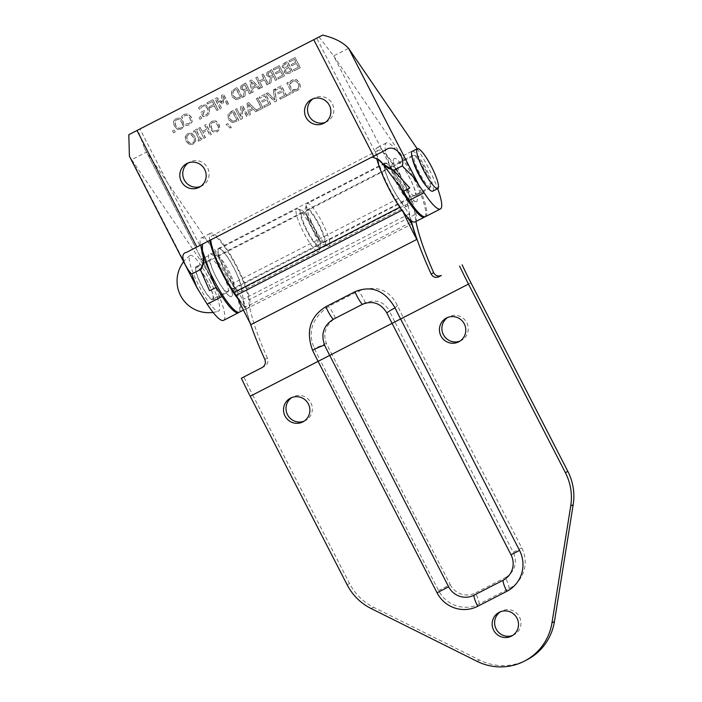 <?xml version="1.0" encoding="UTF-8"?>
<svg xmlns="http://www.w3.org/2000/svg" width="702" height="702" viewBox="0 0 702 702"><rect width="100%" height="100%" fill="white"/><g stroke="black" fill="none" stroke-linecap="round" stroke-linejoin="round"><path stroke-width="0.53" stroke-dasharray="3.51 2.63" d="M512.714 635.407A13.391 13.136 -117.5 0 0 513.908 634.862A13.391 13.136 -117.5 0 0 513.969 634.827A13.391 13.136 -117.5 0 0 519.445 616.891A13.391 13.136 -117.5 0 0 500.421 611.784M459.986 341.093A13.391 13.136 -117.5 0 0 461.188 340.549A13.391 13.136 -117.5 0 0 461.249 340.523A13.391 13.136 -117.5 0 0 466.716 322.578A13.391 13.136 -117.5 0 0 447.692 317.471M304.08 421.174A13.391 13.136 -117.5 0 0 305.282 420.638A13.391 13.136 -117.5 0 0 305.344 420.603A13.391 13.136 -117.5 0 0 310.81 402.667A13.391 13.136 -117.5 0 0 291.786 397.56M403.141 211.978A106.59 20.7 -117.2 0 1 402.272 210.091L406.353 216.005M250.93 324.64A109.538 21.279 -117.2 0 1 245.998 309.161L236.39 295.305M410.74 222.341L244.638 307.66L242.813 299.421L232.195 283.81A24.588 4.774 -117.2 0 1 220.621 261.627A24.588 4.774 -117.2 0 1 218.524 248.376A24.588 4.774 -117.2 0 1 231.441 263.338A24.588 4.774 -117.2 0 1 241.725 289.092A109.538 21.279 62.8 0 0 250.219 323.297M245.998 309.161L411.89 223.956M407.608 217.401L400.386 206.95A38.829 7.546 -117.2 0 1 381.791 171.621A38.829 7.546 -117.2 0 1 378.317 150.281A38.829 7.546 -117.2 0 1 398.727 173.903A38.829 7.546 -117.2 0 1 414.97 214.584A95.296 18.506 62.8 0 0 415.953 221.472M236.951 296.525L244.638 307.66M411.258 220.77A109.538 21.279 -117.2 0 1 408.029 203.668A24.588 4.774 62.8 0 0 397.744 177.904A24.588 4.774 62.8 0 0 384.828 162.952A24.588 4.774 62.8 0 0 386.925 176.202A24.588 4.774 62.8 0 0 398.499 198.385L409.108 213.996L410.486 220.165M264.829 359.424L267.365 358.099C268.576 361.53 267.655 364.25 264.61 366.26L262.469 367.365M267.365 358.099A95.296 18.506 -117.2 0 1 248.666 300.008A38.829 7.546 62.8 0 0 232.423 259.328A38.829 7.546 62.8 0 0 212.013 235.705A38.829 7.546 62.8 0 0 210.811 239.882M397.341 305.37A11.908 1.65 -25.6 0 1 389.382 310.881C384.213 301.711 376.193 298.999 365.321 302.746L335.38 318.12C325.658 324.929 322.657 333.301 326.369 343.252A86.337 16.769 62.8 0 0 331.835 354.273L320.226 360.24L438.601 590.575A30.493 29.914 -117.5 0 0 479.15 604.027L509.082 588.653A30.493 29.914 -117.5 0 0 521.753 547.858L403.378 317.532A95.296 18.506 -117.2 0 1 397.341 305.37C389.522 289.724 376.57 284.942 358.485 291.04L328.554 306.414C312.188 317.953 307.406 331.844 314.189 348.087A95.296 18.506 62.8 0 0 320.226 360.24L252.667 394.945A95.296 18.506 -117.2 0 1 243.866 376.921M252.667 394.945L349.561 583.494A53.554 52.536 -117.5 0 0 373.578 607.256L479.501 660.047A53.65 52.632 -117.5 0 0 527.026 659.783M409.108 213.996L242.813 299.421M325.316 122.385A13.391 13.136 -117.5 0 0 326.781 121.744A13.391 13.136 -117.5 0 0 326.842 121.709A13.391 13.136 -117.5 0 0 332.309 103.773A13.391 13.136 -117.5 0 0 313.057 98.824M200.596 186.451A13.391 13.136 -117.5 0 0 202.053 185.811A13.391 13.136 -117.5 0 0 202.115 185.784A13.391 13.136 -117.5 0 0 207.581 167.839A13.391 13.136 -117.5 0 0 188.329 162.89M202.492 244.156L200.254 245.305M382.432 163.522L379.177 159.714L379.089 160.258M380.589 161.162L379.045 160.231M371.718 157.23L373.947 156.063L379.177 159.714L316.707 38.162M129.414 156.274L131.669 159.696L146.578 152.036L215.084 252.343A41.743 8.108 -117.2 0 1 238.952 312.293M191.751 133.257L187.829 133.529L185.152 136.644L185.977 141.181L189.18 144.48L193.147 144.2L195.788 141.093L194.963 136.565L191.751 133.257L187.671 133.617L185.152 136.644M185.319 136.557L186.144 141.093L189.347 144.401L193.111 144.217L195.621 141.181L194.796 136.653L191.585 133.345M186.592 136.978L188.259 134.793L191.014 134.705L193.419 137.364C194.717 140.119 194.419 142.015 192.506 143.05C190.558 143.998 188.838 143.138 187.355 140.47L186.592 136.978L188.426 134.705L191.181 134.617L193.576 137.276C194.884 140.031 194.577 141.927 192.673 142.962C190.716 143.91 189.005 143.05 187.522 140.391L186.758 136.89M262.513 87.127L259.951 82.152L264.549 79.791L267.102 84.766L268.427 84.091L263.206 73.921L261.872 74.596L263.926 78.589L259.336 80.949L257.283 76.957L255.958 77.641L261.188 87.811L262.513 87.127L259.784 82.239L264.382 79.879L266.935 84.854L268.269 84.17L263.039 74L261.714 74.684L263.759 78.677L259.17 81.028L257.116 77.044L255.791 77.72L261.021 87.899L262.346 87.215M258.731 89.066L260.073 88.382L251.483 79.94L249.851 80.774L251.711 92.673L253.115 91.953L252.553 88.645L256.362 86.688L258.731 89.066L260.073 88.382M251.413 81.722L255.405 85.723L252.325 87.311L251.413 81.722L255.405 85.723M255.572 85.644L252.492 87.224L251.579 81.643M260.24 88.294L251.649 79.852L250.017 80.695L251.878 92.594L253.273 91.874L252.553 88.645M252.72 88.566L256.362 86.688M256.528 86.609L258.898 88.987M295.2 57.485L288.952 60.688L289.575 61.89L294.489 59.363L295.919 62.153L291.339 64.505L291.953 65.707L296.542 63.355L298.482 67.129L293.568 69.656L294.182 70.858L300.43 67.655L295.033 57.564L288.794 60.776L289.408 61.978L294.331 59.451L295.761 62.241L291.172 64.593L291.795 65.795L296.376 63.443L298.315 67.216L293.401 69.744L294.015 70.946L300.263 67.734L295.033 57.564M236.17 99.631L242.418 97.446L237.188 87.276L231.599 91.172L231.774 96.499L236.004 99.71L242.251 97.534L237.022 87.364L231.757 91.093L231.941 96.411L236.004 99.71M232.967 91.699L236.302 89.215L240.321 97.043L236.214 98.306L233.152 95.77L232.967 91.699L236.302 89.215M236.469 89.128L240.488 96.964L236.214 98.306M236.372 98.219L233.318 95.691L233.134 91.611M286.574 73.728L289.865 73.078L292.725 71.604L287.504 61.434L282.45 64.549L282.38 66.962L284.924 68.471L284.354 71.964L286.407 73.815L289.698 73.166L292.567 71.692L287.337 61.522L284.529 62.961L282.283 64.637L282.213 67.05L284.731 68.506L284.187 72.043L286.407 73.815M290.812 71.13L287.25 72.42L285.767 71.306L285.758 69.305L287.372 68.147L288.873 67.374L290.812 71.13L287.083 72.508L285.6 71.393L285.6 69.393L288.715 67.462L290.646 71.218M288.294 66.242L285.091 67.462L283.862 66.444L283.819 65.119L286.767 63.268L288.294 66.242L284.924 67.55L283.696 66.523L283.661 65.207L285.337 64.005L286.6 63.355L288.136 66.33M172.516 130.897L173.517 132.845L175.114 132.02L174.114 130.081L172.516 130.897L173.517 132.845M173.675 132.757L175.281 131.941L174.28 129.993L172.674 130.818M279.414 65.593L273.175 68.796L273.789 69.998L278.712 67.471L280.142 70.261L275.553 72.613L276.176 73.815L280.756 71.464L282.695 75.237L277.781 77.764L278.396 78.966L284.643 75.763L279.247 65.672L273.008 68.884L273.631 70.086L278.545 67.559L279.975 70.349L275.386 72.701L276.009 73.903L280.589 71.551L282.537 75.325L277.615 77.852L278.238 79.054L284.477 75.842L279.247 65.672M295.823 91.041L297.946 90.321L300.438 87.355L299.675 82.783L296.446 79.554L292.48 79.817L289.672 82.345L290.514 83.977L292.918 81.055L295.665 80.967L298.131 83.582L298.789 87.127L297.139 89.259L293.366 89.531L294.199 91.146L297.92 90.339L300.28 87.434L299.517 82.871L296.279 79.633L292.48 79.817L290.698 81.063M290.865 80.984L289.838 82.257L290.681 83.889L293.085 80.967L295.823 80.879L298.297 83.494L298.955 87.039L297.297 89.172L294.945 89.751M295.112 89.663L293.462 89.479M293.533 89.444L294.199 91.146M294.366 91.058L295.99 90.953M269.226 83.678L270.946 82.792L271.849 77.211L273.376 76.43L275.456 80.484L276.781 79.8L271.551 69.63L268.98 70.946L266.883 72.701L266.892 75.509L270.498 77.431L269.059 83.766L270.779 82.88M270.946 82.792L271.849 77.211M272.016 77.132L273.376 76.43M273.534 76.351L275.456 80.484M275.614 80.397L276.781 79.8M272.955 75.219L269.717 76.22L268.331 74.912L268.269 73.236L270.99 71.393L272.955 75.219L269.559 76.299L268.164 74.991L268.103 73.315L269.507 72.157L270.832 71.481L272.797 75.307M270.498 77.431L269.059 83.766M276.948 79.712L271.718 69.542L266.716 72.789L266.734 75.597L270.331 77.518M286.916 94.235L287.539 95.437L293.322 92.471L288.092 82.301L286.767 82.985L291.374 91.953L286.916 94.235L287.539 95.437M287.697 95.358L293.48 92.383L288.259 82.213L286.934 82.897L291.374 91.953M291.541 91.865L287.083 94.156M243.208 97.043L244.928 96.156L245.84 90.576L247.358 89.795L249.438 93.84L250.763 93.164L245.542 82.994L243.129 84.222L240.874 86.065L240.883 88.873L244.48 90.795L243.041 97.13L244.77 96.244M244.928 96.156L245.84 90.576M246.007 90.488L247.358 89.795M247.525 89.707L249.438 93.84M249.605 93.761L250.763 93.164M246.946 88.584L243.708 89.575L242.322 88.268L242.251 86.592L244.98 84.758L246.946 88.584L243.541 89.663L242.155 88.355L242.093 86.679L243.497 85.521L244.814 84.845L246.779 88.671M244.48 90.795L243.041 97.13M250.93 93.076L245.709 82.906L240.707 86.153L240.716 88.961L244.322 90.883M280.247 99.184L286.495 95.981L281.265 85.802L275.026 89.014L275.64 90.216L280.563 87.689L281.993 90.479L277.404 92.831L278.027 94.033L282.608 91.681L284.547 95.454L279.633 97.982L280.247 99.184L286.495 95.981M286.662 95.893L281.432 85.723L275.193 88.926L275.807 90.128L280.721 87.601L282.151 90.391L277.571 92.743L278.027 94.033M278.185 93.945L282.608 91.681M282.774 91.593L284.547 95.454M284.714 95.367L279.633 97.982M279.8 97.894L280.414 99.096M221.595 108.143L217.094 99.386L222.762 104.01L223.569 103.589L223.087 96.306L227.588 105.072L228.826 104.431L223.596 94.261L221.788 95.191L222.209 102.132L216.883 97.71L215.04 98.657L220.27 108.828L221.595 108.143L216.927 99.473L222.595 104.089L223.403 103.677L222.92 96.393L227.422 105.151L228.659 104.519L223.429 94.349L221.621 95.279L222.043 102.22L216.725 97.797L214.882 98.745L220.103 108.915L221.428 108.231M267.681 92.787L266.33 93.48L275 101.887L276.43 101.149L274.64 89.215L273.21 89.944L274.789 99.816L267.848 92.699L266.33 93.48M266.497 93.392L275.158 101.799L276.588 101.062L274.798 89.128L273.21 89.944M273.376 89.856L274.789 99.816M274.956 99.728L267.848 92.699M212.311 101.579L213.785 104.449L209.336 106.73L209.959 107.932L214.408 105.651L216.918 110.547L218.252 109.863L213.022 99.693L207.055 102.764L207.669 103.966L212.311 101.579L213.627 104.537L209.178 106.818L209.793 108.02L214.242 105.739L216.76 110.635L218.085 109.951L212.855 99.781L206.888 102.843L207.511 104.045L212.153 101.667M264.364 107.345L270.603 104.142L265.374 93.971L259.135 97.174L259.758 98.377L264.672 95.849L266.102 98.64L261.521 100.991L262.136 102.194L266.716 99.842L268.664 103.615L263.741 106.142L264.364 107.345L270.603 104.142M270.77 104.054L265.54 93.884L259.301 97.087L259.915 98.289L264.838 95.77L266.269 98.552L261.679 100.904L262.136 102.194M262.302 102.115L266.716 99.842M266.883 99.754L268.664 103.615M268.822 103.527L263.741 106.142M263.908 106.055L264.531 107.257M199.877 106.572L198.763 107.889L199.605 109.521L202.343 106.432C204.431 105.511 206.204 106.309 207.634 108.828L208.31 112.381L206.458 114.689L204.238 115.418L202.887 112.785L205.195 111.6L204.589 110.416L200.965 112.276L203.247 116.716L207.011 115.883L209.608 112.873L208.88 108.24L205.581 105.046L201.544 105.361L199.71 106.66L198.605 107.976L199.438 109.609L202.176 106.52C204.273 105.598 206.037 106.397 207.476 108.915L208.143 112.46L206.3 114.777L204.071 115.505L202.72 112.873L205.037 111.688L204.422 110.495L200.798 112.355L203.089 116.804L207.046 115.865L209.775 112.794L209.038 108.161L205.747 104.967L201.579 105.344L199.71 106.66M253.448 109.354L255.818 111.732L262.908 108.09L257.678 97.92L256.353 98.605L260.96 107.573L256.511 109.863L257.072 110.969L248.569 102.606L246.937 103.44L248.798 115.339L250.193 114.619L249.64 111.311L253.448 109.354L255.818 111.732M248.49 104.387L252.492 108.389L249.412 109.968L248.49 104.387L252.492 108.389M252.659 108.301L249.579 109.889L248.657 104.308M255.984 111.653L263.075 108.011L257.845 97.832L256.52 98.517L261.126 107.485L256.669 109.775L257.239 110.881L248.569 102.606M248.727 102.518L246.937 103.44M247.095 103.361L248.798 115.339M248.964 115.251L250.193 114.619M250.36 114.54L249.64 111.311M249.807 111.232L253.615 109.275M201.676 118.384L200.675 116.435L199.07 117.26L200.07 119.2L201.676 118.384L200.509 116.523L198.903 117.339L199.903 119.287L201.509 118.462M235.486 109.328L240.707 119.498L242.199 118.726L242.111 107.696L246.613 116.462L247.85 115.83L242.62 105.66L240.742 106.625L240.856 116.743L236.723 108.687L235.486 109.328L240.707 119.498M240.874 119.41L242.365 118.647L242.269 107.608L246.779 116.374L248.017 115.742L242.787 105.572L240.742 106.625M240.9 106.537L240.856 116.743M241.023 116.655L236.723 108.687M236.881 108.599L235.653 109.24M182.625 115.409L181.607 116.681L182.45 118.313L184.845 115.391L187.592 115.312L190.066 117.927L190.725 121.472L189.066 123.605L185.302 123.877L186.127 125.491L189.715 124.754L192.208 121.779L191.444 117.216L188.206 113.978L184.249 114.242L181.441 116.769L182.283 118.401L184.687 115.479L187.425 115.391L189.9 118.015L190.558 121.56L188.899 123.692L185.135 123.956L185.969 125.57L189.522 124.851L192.041 121.867L191.277 117.304L188.048 114.066L184.214 114.268L182.467 115.497M232.608 122.622L238.855 120.446L233.626 110.275L231.353 111.442L228.036 114.172L228.211 119.498L232.441 122.71L238.689 120.533L233.459 110.363L228.194 114.084L228.378 119.41L232.441 122.71M229.405 114.698L232.739 112.215L236.758 120.042L232.643 121.306L229.589 118.77L229.405 114.698L232.739 112.215M232.906 112.127L236.925 119.954L232.643 121.306M232.81 121.218L229.747 118.682L229.572 114.61M173.394 121.516L174.219 126.053L177.422 129.361L181.388 129.071L184.029 125.965L183.204 121.437L179.993 118.129L175.904 118.489L173.394 121.516L174.377 125.974L177.588 129.273L181.353 129.089L183.863 126.053L183.038 121.525L179.826 118.217M181.818 122.148C183.125 124.903 182.818 126.799 180.905 127.834C178.957 128.791 177.246 127.931 175.763 125.263L175 121.771L176.667 119.577L179.422 119.498L181.651 122.236C182.959 124.991 182.66 126.886 180.747 127.922C178.791 128.87 177.079 128.01 175.597 125.342L174.833 121.85L176.5 119.665L179.256 119.577L181.651 122.236M179.993 118.129L176.07 118.401L173.561 121.437M198.754 128.185L203.984 138.355L205.309 137.68L202.755 132.704L207.344 130.344L209.907 135.319L211.232 134.635L206.002 124.465L204.677 125.149L206.73 129.142L202.132 131.493L200.088 127.51L198.754 128.185L203.984 138.355M204.15 138.276L205.475 137.592L202.913 132.617L207.511 130.256L210.065 135.232L211.39 134.556L206.169 124.386L204.677 125.149M204.844 125.061L206.73 129.142M206.888 129.054L202.132 131.493M202.299 131.414L200.088 127.51M200.245 127.422L198.92 128.106M230.388 127.992L231.362 127.492L227.887 123.622L226.211 124.482L230.221 128.08L231.204 127.58L227.72 123.71L226.044 124.57L230.221 128.08M197.955 140.146L198.49 141.181L202.351 139.198L201.816 138.162L200.544 138.812L196.385 130.721L197.657 130.063L197.122 129.028L193.261 131.011L193.796 132.055L195.059 131.397L199.219 139.496L197.955 140.146L198.49 141.181M198.648 141.102L202.518 139.11L201.983 138.075L200.711 138.724L196.551 130.633L197.824 129.984L197.288 128.94L193.261 131.011M193.427 130.932L193.796 132.055M193.954 131.967L195.059 131.397M195.226 131.318L199.219 139.496M199.386 139.408L198.113 140.058M209.249 124.263L210.073 128.808L213.276 132.108L217.409 131.739L219.884 128.712L219.059 124.184L215.847 120.876L211.925 121.148L209.249 124.263L211.925 121.148L215.847 120.876M209.415 124.184L210.24 128.72L213.443 132.02L217.208 131.836L219.717 128.799L218.892 124.272L215.681 120.963M217.673 124.895C218.98 127.659 218.673 129.554 216.769 130.581L216.769 130.581C214.812 131.537 213.101 130.677 211.618 128.01L210.854 124.517L212.522 122.323L215.277 122.245L217.515 124.982C218.813 127.738 218.515 129.633 216.602 130.669L216.602 130.669C214.654 131.625 212.934 130.765 211.451 128.097L210.688 124.605L212.355 122.411L215.11 122.332L217.515 124.982M202.492 244.138L373.947 156.063M212.952 299.772A18.585 3.607 62.8 0 0 207.66 281.581A18.585 3.607 62.8 0 0 195.963 266.716A18.585 3.607 62.8 0 0 201.246 284.889A18.585 3.607 62.8 0 0 212.943 299.772A18.585 3.607 62.8 0 0 212.952 299.772M227.86 292.111A18.585 3.607 -117.2 0 1 227.852 292.111A18.585 3.607 -117.2 0 1 216.155 277.237A18.585 3.607 -117.2 0 1 210.872 259.056A18.585 3.607 -117.2 0 1 222.569 273.929A18.585 3.607 -117.2 0 1 227.86 292.111L212.943 299.772M414.935 196.016A18.585 3.607 62.8 0 0 409.652 177.825A18.585 3.607 62.8 0 0 397.955 162.961A18.585 3.607 62.8 0 0 403.238 181.134A18.585 3.607 62.8 0 0 414.935 196.016L429.843 188.355A18.585 3.607 -117.2 0 1 427.176 187.039M412.381 158.231A18.585 3.607 -117.2 0 1 412.864 155.3A18.585 3.607 -117.2 0 1 424.561 170.174A18.585 3.607 -117.2 0 1 429.843 188.355M319.006 36.978L333.652 55.941L348.561 48.28M425.517 216.611A41.743 8.108 62.8 0 0 421.902 193.998A41.743 8.108 62.8 0 0 402.158 156.239L333.652 55.941L403.22 191.304M417.207 148.78A41.743 8.108 -117.2 0 1 437.671 188.619M223.526 320.366A41.743 8.108 62.8 0 0 219.91 297.753A41.743 8.108 62.8 0 0 200.175 259.994L131.669 159.696L201.237 295.059M211.697 278.755L144.612 148.464L137.838 130.037M231.985 288.039A18.366 3.571 62.8 0 0 233.95 288.741A18.366 3.571 62.8 0 0 234.415 288.092A18.366 3.571 62.8 0 0 228.729 270.77A18.366 3.571 62.8 0 0 217.962 256.063A18.366 3.571 62.8 0 0 217.164 256.063A18.366 3.571 62.8 0 0 220.744 270.674A18.366 3.571 62.8 0 0 231.985 288.039M228.905 295.709A24.28 4.712 -117.2 0 1 213.075 270.63A24.28 4.712 -117.2 0 1 210.363 253.457A24.28 4.712 -117.2 0 1 224.596 272.894A24.28 4.712 -117.2 0 1 232.108 295.788A24.28 4.712 -117.2 0 1 228.905 295.709M316.76 244.489A18.366 3.571 -117.2 0 1 305.51 227.123A18.366 3.571 -117.2 0 1 301.939 212.522A18.366 3.571 -117.2 0 1 313.504 227.229A18.366 3.571 -117.2 0 1 318.726 245.2A18.366 3.571 -117.2 0 1 316.76 244.489M205.467 261.846A41.69 8.099 -117.2 0 1 201.351 237.969A41.69 8.099 -117.2 0 1 205.809 239.566A41.69 8.099 -117.2 0 1 231.335 278.984A41.69 8.099 -117.2 0 1 239.452 312.136M317.646 246.639A20.893 4.054 -117.2 0 1 304.019 225.052A20.893 4.054 -117.2 0 1 301.685 210.275A20.893 4.054 -117.2 0 1 313.943 227A20.893 4.054 -117.2 0 1 320.402 246.709A20.893 4.054 -117.2 0 1 317.646 246.639M316.049 250.605A23.947 4.651 62.8 0 0 318.611 251.518A23.947 4.651 62.8 0 0 319.208 250.675A23.947 4.651 62.8 0 0 311.802 228.097A23.947 4.651 62.8 0 0 297.762 208.933A23.947 4.651 62.8 0 0 296.727 208.924A23.947 4.651 62.8 0 0 301.395 227.966A23.947 4.651 62.8 0 0 316.049 250.605M238.136 290.619A23.947 4.651 -117.2 0 1 223.482 267.988A23.947 4.651 -117.2 0 1 218.813 248.947A23.947 4.651 -117.2 0 1 233.898 268.12A23.947 4.651 -117.2 0 1 240.698 291.541A23.947 4.651 -117.2 0 1 238.136 290.619M209.731 240.435A41.69 8.099 -117.2 0 1 210.705 233.161A41.69 8.099 -117.2 0 1 215.163 234.766A41.69 8.099 -117.2 0 1 240.689 274.175A41.69 8.099 -117.2 0 1 248.806 307.327A41.69 8.099 -117.2 0 1 238.153 299.105M408.187 199.078A18.366 3.571 -117.2 0 1 407.853 198.999A18.366 3.571 -117.2 0 1 397.086 184.293A18.366 3.571 -117.2 0 1 391.4 166.971A18.366 3.571 -117.2 0 1 391.865 166.33A18.366 3.571 -117.2 0 1 403.431 181.037A18.366 3.571 -117.2 0 1 408.652 198.999A18.366 3.571 -117.2 0 1 408.187 199.078M415.891 201.711A24.28 4.712 62.8 0 0 409.196 177.079A24.28 4.712 62.8 0 0 393.708 159.275A24.28 4.712 62.8 0 0 401.219 182.169A24.28 4.712 62.8 0 0 415.452 201.606A24.28 4.712 62.8 0 0 415.891 201.711M323.411 242.62A18.366 3.571 62.8 0 0 323.876 242.55A18.366 3.571 62.8 0 0 318.655 224.579A18.366 3.571 62.8 0 0 307.09 209.872A18.366 3.571 62.8 0 0 311.785 226.807A18.366 3.571 62.8 0 0 323.411 242.62M424.885 216.786A41.69 8.099 62.8 0 0 413.206 177.483A41.69 8.099 62.8 0 0 387.425 142.76A41.69 8.099 62.8 0 0 386.363 142.927A41.69 8.099 62.8 0 0 397.534 182.388M324.5 244.884A20.893 4.054 62.8 0 0 318.743 223.684A20.893 4.054 62.8 0 0 305.414 208.362A20.893 4.054 62.8 0 0 311.872 228.062A20.893 4.054 62.8 0 0 324.131 244.796A20.893 4.054 62.8 0 0 324.5 244.884M328.475 246.235A23.947 4.651 -117.2 0 1 328.053 246.139A23.947 4.651 -117.2 0 1 314.013 226.965A23.947 4.651 -117.2 0 1 306.607 204.387A23.947 4.651 -117.2 0 1 307.204 203.545A23.947 4.651 -117.2 0 1 322.279 222.718A23.947 4.651 -117.2 0 1 329.089 246.139A23.947 4.651 -117.2 0 1 328.475 246.235M406.388 206.212A23.947 4.651 62.8 0 0 407.002 206.116A23.947 4.651 62.8 0 0 400.193 182.695A23.947 4.651 62.8 0 0 385.117 163.522A23.947 4.651 62.8 0 0 391.242 185.6A23.947 4.651 62.8 0 0 406.388 206.212M415.11 221.902A41.69 8.099 62.8 0 0 404.449 183.468A41.69 8.099 62.8 0 0 378.071 147.569A41.69 8.099 62.8 0 0 377.009 147.736A41.69 8.099 62.8 0 0 376.904 159.047M209.845 280.44A31.265 6.072 -117.2 0 1 218.568 311.126A31.265 6.072 -117.2 0 1 199.052 286.021A31.265 6.072 -117.2 0 1 190.014 255.537A31.265 6.072 -117.2 0 1 209.845 280.44M212.566 299.026A17.752 3.449 62.8 0 0 207.52 281.66A17.752 3.449 62.8 0 0 196.349 267.453A17.752 3.449 62.8 0 0 201.386 284.819A17.752 3.449 62.8 0 0 212.566 299.034A17.752 3.449 62.8 0 0 212.566 299.026M412.214 151.342A22.394 4.352 -117.2 0 1 426.316 169.27A22.394 4.352 -117.2 0 1 432.686 191.181M430.563 187.048L430.563 187.048A17.752 3.449 -117.2 0 1 419.384 172.841A17.752 3.449 -117.2 0 1 414.338 155.475A17.752 3.449 -117.2 0 1 425.509 169.682A17.752 3.449 -117.2 0 1 430.563 187.048L212.566 299.034M400.386 206.95L399.798 207.248M347.113 584.766L349.561 583.494M398.499 198.385L232.195 283.81M408.029 203.668L241.725 289.092M365.321 302.746A11.908 2.317 62.8 0 0 358.485 291.04M335.38 318.12A11.908 2.317 62.8 0 0 328.554 306.414M470.937 282.827L394.849 321.902A86.337 16.769 -117.2 0 1 389.382 310.881M326.369 343.252A11.908 1.65 -25.6 0 1 314.189 348.087M521.753 547.858L513.223 552.228L394.849 321.902L331.835 354.273L450.21 584.599L438.601 590.575M509.082 588.653A11.908 2.317 62.8 0 0 505.352 577.588A18.954 18.594 -117.5 0 0 513.223 552.228M479.15 604.027A11.908 2.317 62.8 0 0 475.412 592.962L505.352 577.588M450.21 584.599A18.954 18.594 -117.5 0 0 475.412 592.962M414.97 214.584L248.666 300.008M371.121 608.537L373.578 607.256M477.044 661.319L479.501 660.047M371.656 157.257L385.38 150.202L371.656 157.248M202.413 250.517L139.935 128.957M417.067 148.578L402.158 156.239M200.175 259.994L215.084 252.343M501.614 611.073L499.157 612.355M513.969 634.827L511.521 636.109M448.885 316.769L446.437 318.041M461.249 340.523L458.792 341.795M292.98 396.849L290.523 398.131M305.344 420.603L302.887 421.884M384.828 162.952L218.524 248.376M378.317 150.281L212.013 235.705M323.894 123.245L326.842 121.709M311.53 99.491L314.478 97.955M199.175 187.311L202.115 185.784M186.811 163.557L189.751 162.03M210.872 259.056L195.963 266.716M412.864 155.3L397.955 162.961M144.612 148.464L213.82 283.134M217.962 256.063L210.363 253.457M234.415 288.092L232.108 295.788M301.939 212.522L217.164 256.063M318.726 245.2L233.95 288.741M301.685 210.275L297.762 208.933M320.402 246.709L319.208 250.675M240.698 291.541L318.611 251.518M218.813 248.947L296.727 208.924M243.445 310.091L248.806 307.327M201.351 237.969L210.705 233.161M407.853 198.999L415.452 201.606M391.4 166.971L393.708 159.275M323.876 242.55L408.652 198.999M307.09 209.872L391.865 166.33M324.131 244.796L328.053 246.139M305.414 208.362L306.607 204.387M385.117 163.522L307.204 203.545M407.002 206.116L329.089 246.139M386.363 142.927L377.009 147.736M190.023 255.528A31.634 31.634 0 0 0 183.626 261.767M213.066 312.399A31.634 31.634 0 0 0 218.576 311.118M196.349 267.453L414.338 155.475"/><path stroke-width="1.05" d="M511.46 636.135A13.391 13.136 62.5 0 1 493.673 630.264A13.391 13.136 62.5 0 1 499.157 612.355A13.391 13.136 62.5 0 1 516.988 618.164A13.391 13.136 62.5 0 1 511.521 636.109A13.391 13.136 62.5 0 1 511.46 636.135M500.421 611.784A13.391 13.136 -117.5 0 0 512.714 635.407M458.731 341.83A13.391 13.136 62.5 0 1 440.944 335.951A13.391 13.136 62.5 0 1 446.437 318.041A13.391 13.136 62.5 0 1 464.268 323.859A13.391 13.136 62.5 0 1 458.792 341.795A13.391 13.136 62.5 0 1 458.731 341.83M447.692 317.471A13.391 13.136 -117.5 0 0 459.986 341.093M302.825 421.911A13.391 13.136 62.5 0 1 285.038 416.04A13.391 13.136 62.5 0 1 290.523 398.131A13.391 13.136 62.5 0 1 308.353 403.94A13.391 13.136 62.5 0 1 302.887 421.884A13.391 13.136 62.5 0 1 302.825 421.911M291.786 397.56A13.391 13.136 -117.5 0 0 304.08 421.174M406.353 216.005L411.89 223.956A109.538 21.279 62.8 0 0 416.812 239.426A106.59 20.7 -117.2 0 1 403.141 211.978M401.904 210.284L236.39 295.305A106.59 20.7 62.8 0 0 250.93 324.64L416.812 239.426M410.486 220.165L410.74 222.341M410.942 222.236L407.608 217.401M210.811 239.882A38.829 7.546 62.8 0 0 234.091 292.374L236.951 296.525M431.125 273.999C432.923 277.132 435.503 278.053 438.89 276.763L441.391 275.456C437.995 276.746 435.424 275.825 433.669 272.674L431.125 273.999A109.538 21.279 -117.2 0 1 411.258 220.77M415.953 221.472A95.296 18.506 62.8 0 0 433.669 272.674M262.469 367.365L241.365 378.22L262.109 367.567C265.145 365.567 266.049 362.855 264.829 359.424A109.538 21.279 62.8 0 1 250.219 323.297M441.391 275.456L438.89 276.763M459.634 266.102A109.538 21.279 -117.2 0 0 468.48 284.108L565.382 472.648A53.554 52.536 62.5 0 1 570.726 506.002L551.974 622.832A53.65 52.632 62.5 0 1 524.569 661.056A53.65 52.632 62.5 0 1 477.044 661.319L371.121 608.537A53.554 52.536 62.5 0 1 347.113 584.766L250.21 396.226A109.538 21.279 62.8 0 1 241.365 378.22M468.48 284.108L400.596 318.98A109.538 21.279 -117.2 0 1 395.05 307.888C384.819 290.382 371.463 284.994 354.966 291.742L325.868 306.686C310.117 316.549 305.677 331.072 312.548 350.263A109.538 21.279 62.8 0 0 318.094 361.354L250.21 396.226M362.337 304.387C372.665 300.228 380.879 303.15 386.977 313.162A100.579 19.533 62.8 0 0 392.076 323.341L511.012 554.773A19.059 18.7 62.5 0 1 503.097 580.273L473.99 595.217A19.059 18.7 62.5 0 1 448.648 586.811L329.712 355.379A100.579 19.533 -117.2 0 1 324.614 345.2C320.709 334.091 323.578 325.465 333.239 319.34L362.337 304.387A11.908 2.317 62.8 0 1 354.966 291.742M462.135 264.803A95.296 18.506 62.8 0 0 470.937 282.827L567.839 471.375A53.554 52.536 -117.5 0 1 573.183 504.729L554.431 621.56A53.65 52.632 -117.5 0 1 527.026 659.783L524.569 661.056M311.591 99.456A13.391 13.136 62.5 0 1 329.378 105.335A13.391 13.136 62.5 0 1 323.894 123.245A13.391 13.136 62.5 0 1 323.833 123.271A13.391 13.136 62.5 0 1 306.046 117.401A13.391 13.136 62.5 0 1 311.53 99.491A13.391 13.136 62.5 0 1 311.591 99.456M313.057 98.824A13.391 13.136 -117.5 0 0 325.316 122.385M186.872 163.531A13.391 13.136 62.5 0 1 204.659 169.401A13.391 13.136 62.5 0 1 199.175 187.311A13.391 13.136 62.5 0 1 199.114 187.346A13.391 13.136 62.5 0 1 181.327 181.467A13.391 13.136 62.5 0 1 186.811 163.557A13.391 13.136 62.5 0 1 186.872 163.531M188.329 162.89A13.391 13.136 -117.5 0 0 200.596 186.451M200.254 245.305C201.132 245.27 201.711 247.797 202.009 252.895C204.396 259.187 203.65 264.882 199.754 269.963L200.579 270.077C204.44 263.961 204.905 257.52 201.948 250.763L202.413 250.517L213.82 283.134L216.146 287.408L209.582 290.777L200.579 270.077M202.009 252.895L201.948 250.763M238.952 312.293A41.743 8.108 -117.2 0 1 238.434 312.715L223.526 320.366A41.743 8.108 62.8 0 1 207.187 304.168L197.06 287.908L191.751 274.07L199.754 269.963M238.434 312.715A41.743 8.108 -117.2 0 1 222.095 296.507L216.146 287.408L211.697 278.755M191.751 274.07C186.741 269.314 177.887 253.834 186.478 252.378L385.398 150.193C394.287 142.673 405.247 157.072 402.29 165.926L412.969 176.606L424.078 192.752L409.169 200.403A41.743 8.108 62.8 0 0 425.517 216.611L440.426 208.959A41.743 8.108 -117.2 0 1 424.078 192.752M379.089 160.258L382.414 163.513L393.989 170.726L394.287 170.033C389.391 169.472 384.828 166.514 380.589 161.162C375.903 158.327 372.946 157.011 371.718 157.23M378.755 159.995L382.414 163.513L403.22 191.304L409.784 187.934L393.989 170.726M394.287 170.033L402.29 165.926M128.817 134.687L322.701 35.1L128.817 134.687L129.414 156.274L197.06 287.908M202.413 250.517L202.492 244.156M427.176 187.039A18.585 3.607 -117.2 0 1 418.146 173.482A18.585 3.607 -117.2 0 1 412.381 158.231M417.207 148.78A41.743 8.108 -117.2 0 0 417.067 148.578L348.561 48.28C343.006 42.322 334.389 37.926 322.701 35.1M403.22 191.304L409.169 200.403M437.671 188.619A41.743 8.108 -117.2 0 1 440.426 208.959M243.445 310.091L239.452 312.136A41.69 8.099 -117.2 0 1 205.467 261.846M238.153 299.105A41.69 8.099 -117.2 0 1 209.731 240.435M397.534 182.388A41.69 8.099 62.8 0 0 424.464 217.102A41.69 8.099 62.8 0 0 424.885 216.786M376.904 159.047A41.69 8.099 62.8 0 0 395.902 201.141A41.69 8.099 62.8 0 0 415.11 221.902L424.464 217.102M437.837 188.54L432.686 191.181A22.394 4.352 -117.2 0 1 418.585 173.254A22.394 4.352 -117.2 0 1 412.214 151.342L417.374 148.692A22.394 4.352 -117.2 0 1 431.467 166.62A22.394 4.352 -117.2 0 1 437.846 188.531A22.394 4.352 -117.2 0 1 437.837 188.54A22.394 4.352 -117.2 0 1 423.736 170.604A22.394 4.352 -117.2 0 1 417.374 148.692M399.798 207.248L234.091 292.374M386.977 313.162A11.908 1.307 -25.9 0 1 395.05 307.888M325.868 306.686A11.908 2.317 62.8 0 0 333.239 319.34M448.648 586.811L437.039 592.786L318.094 361.354L392.076 323.341L400.596 318.98L519.533 550.403L511.012 554.773M312.548 350.263A11.908 1.307 -25.9 0 1 324.614 345.2M503.097 580.273A11.908 2.317 62.8 0 0 506.826 591.338A30.598 30.019 -117.5 0 0 519.533 550.403M473.99 595.217A11.908 2.317 62.8 0 0 477.72 606.282L506.826 591.338M437.039 592.786A30.598 30.019 -117.5 0 0 477.72 606.282M551.974 622.832L554.431 621.56M570.726 506.002L573.183 504.729M565.382 472.648L567.839 471.375M207.187 304.168L222.095 296.507M136.995 130.493L196.885 247.034M348.561 48.28L418.129 183.652M373.657 156.23L313.768 39.689M183.626 261.767A31.634 31.634 0 0 0 213.066 312.399"/></g></svg>
